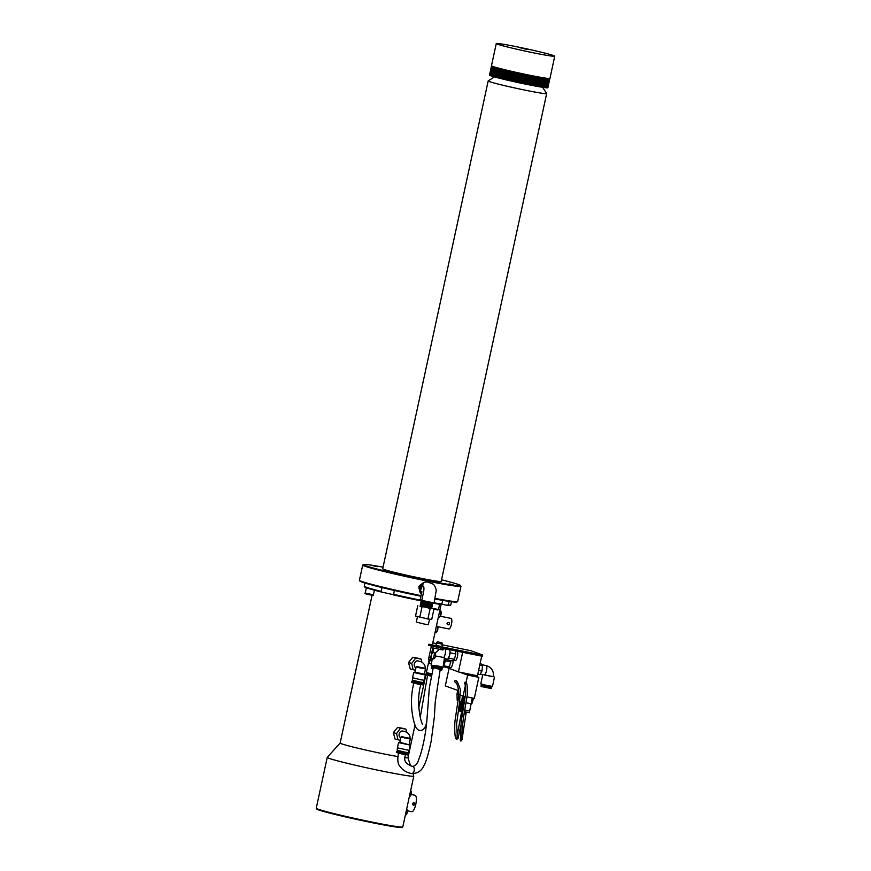 <?xml version="1.0" encoding="UTF-8"?>
<svg xmlns="http://www.w3.org/2000/svg" width="871" height="871" viewBox="0 0 871 871"><rect width="100%" height="100%" fill="white"/><g stroke="black" fill="none" stroke-linecap="round" stroke-linejoin="round"><path stroke-width="1.31" d="M461.608 712.587L462.436 712.718M462.414 712.848L461.478 712.598L461.706 711.52M454.695 681.318A0.893 0.817 -33.5 0 0 456.012 682.015A0.893 0.817 -33.5 0 0 455.37 680.534A0.893 0.817 -33.5 0 0 454.695 681.318M464.7 713.207L466.029 713.501L464.276 713.164L464.504 712.086M464.711 683.506A0.893 0.838 -13.7 0 0 466.301 682.777A0.893 0.838 -13.7 0 0 465.234 682.178A0.893 0.838 -13.7 0 0 464.711 683.506M398.766 752.914C398.297 753.328 396.381 762.767 399.865 766.219C402.576 770.127 406.441 772.555 411.471 773.513C417.296 773.633 421.368 771.162 423.676 766.099C425.963 762.43 428.478 754.025 431.232 740.873L434.368 716.866L435.25 701.863L440.16 669.745L437.198 668.601L440.116 669.647M401.466 753.872L405.505 754.7M411.471 773.513A3.593 2.275 -81.5 0 0 414.139 770.879A3.593 2.275 -81.5 0 0 412.527 766.404C415.325 765.947 417.22 764.128 418.222 760.927L420.334 755.135C423.622 744.335 425.832 732.359 426.975 719.217L429.327 687.981L433.148 668.188M542.633 87.318L546.65 93.524A29.919 1.252 -167.8 0 1 546.661 93.589A29.919 1.252 -167.8 0 1 517.156 88.483A29.919 1.252 -167.8 0 1 488.185 80.938A29.919 1.252 -167.8 0 1 488.217 80.894L494.445 76.888M488.185 80.938L382.707 568.785A29.919 1.252 12.2 0 0 411.678 576.33A29.919 1.252 12.2 0 0 441.183 581.425L546.661 93.589M547.892 87.742L549.819 78.477M547.565 87.829L549.655 78.499M547.489 87.829L549.579 78.51M547.391 87.829L549.503 78.51M547.293 87.829L549.416 78.51M547.184 87.829L549.307 78.51M547.075 87.829L549.209 78.51M546.944 87.829L549.089 78.51M546.814 87.819L548.959 78.499M546.193 87.764L546.814 87.84L548.828 78.488M545.638 87.71L546.193 87.786L548.207 78.444M545.442 87.688L547.652 78.39M545.224 87.666L547.456 78.357M544.789 87.612L547.249 78.336M544.31 87.546L546.803 78.281M543.809 87.481L546.324 78.216M543.537 87.438L545.823 78.15M543.264 87.394L545.562 78.107M542.992 87.361L545.29 78.074M542.11 87.22L542.981 87.372L545.006 78.031M541.795 87.176L544.125 77.889M541.49 87.122L543.82 77.846M541.163 87.067L543.504 77.791M540.837 87.013L543.177 77.737M540.499 86.958L542.851 77.693M540.151 86.904L542.513 77.628M539.802 86.839L542.176 77.573M539.454 86.784L541.827 77.519M537.962 86.523L539.443 86.806L541.468 77.454M536.384 86.24L537.962 86.545L539.976 77.192M535.567 86.087L536.384 86.262L538.409 76.909M532.976 85.598L535.556 86.109L537.581 76.757M505.79 69.952L503.765 79.305L517.81 82.516L532.976 85.619L535.001 76.278M505.343 69.843L503.765 79.283M504.919 69.745L503.329 79.174M504.069 69.538L502.044 78.88L502.905 79.065M502.436 69.125L500.411 78.477L502.055 78.858M502.044 69.027L500.422 78.455M500.52 68.646L498.495 77.987L500.019 78.357M499.442 68.363L497.417 77.704L498.506 77.965M499.094 68.276L497.428 77.693M498.419 68.09L496.405 77.443L497.08 77.595M497.461 67.829L495.447 77.181L496.405 77.421M496.862 67.666L494.837 77.018L495.447 77.16M496.285 67.503L494.26 76.855L494.848 76.996M495.741 67.35L493.715 76.702L494.271 76.833M495.479 67.274L493.726 76.681M494.978 67.132L493.465 76.604M494.739 67.056L492.964 76.452M494.075 66.86L492.061 76.202L492.725 76.387M493.868 66.795L492.061 76.18M492.529 66.338L490.504 75.679L491.854 76.115M492.159 66.185L490.515 75.657M492.061 66.142L490.144 75.516M491.875 66.065L490.046 75.472M491.723 65.989L489.861 75.385M491.614 65.924L489.709 75.309M491.494 65.826L489.6 75.244M489.491 75.167L491.516 65.848L489.524 75.2M489.556 75.233L491.571 65.891M489.644 75.298L491.669 65.956M489.774 75.363L491.799 66.022M489.938 75.45L491.963 66.098M490.253 75.581L492.278 66.24M490.373 75.625L492.398 66.283M490.645 75.723L492.67 66.381M490.787 75.777L492.812 66.436M490.95 75.831L492.964 66.49M491.113 75.897L493.128 66.544M491.288 75.951L493.302 66.61M491.462 76.006L493.487 66.664M491.658 76.071L493.672 66.729M492.267 76.267L494.293 66.925M492.496 76.332L494.51 66.991M493.204 76.55L495.229 67.198M493.988 76.779L496.013 67.426M494.543 76.931L496.568 67.59M495.142 77.094L497.156 67.753M495.751 77.269L497.777 67.916M496.078 77.356L498.092 68.003M496.731 77.53L498.756 68.178M497.777 77.802L499.791 68.45M498.136 77.889L500.15 68.548M498.865 78.085L500.89 68.733M499.246 78.183L501.271 68.831M499.627 78.281L501.652 68.929M500.814 78.575L502.839 69.234M501.217 78.673L503.242 69.332M501.631 78.782L503.656 69.43M502.469 78.989L504.494 69.636M504.211 79.381L506.225 70.061L504.2 79.403M504.647 79.49L506.661 70.17L504.647 79.511M505.082 79.599L507.096 70.268M505.104 79.62L507.118 70.279M505.528 79.707L507.543 70.377M505.55 79.729L507.575 70.388M505.975 79.805L507.989 70.486L506.007 79.838M506.432 79.914L508.446 70.595M506.476 79.947L508.49 70.605M506.889 80.023L508.904 70.693M506.933 80.056L508.958 70.714M507.347 80.132L509.361 70.801M507.401 80.165L509.426 70.823M507.804 80.241L509.829 70.91M507.88 80.274L509.894 70.932M508.272 80.35L510.286 71.019M508.348 80.382L510.373 71.041M508.74 80.459L510.765 71.128M508.827 80.502L510.852 71.15M509.219 80.568L511.233 71.237M509.306 80.611L511.331 71.259M509.687 80.676L511.713 71.346M509.796 80.72L511.821 71.378M510.166 80.785L512.192 71.455M510.286 80.829L512.3 71.487M510.656 80.894L512.671 71.574M510.776 80.949L512.79 71.596M511.135 81.003L513.15 71.683M511.266 81.057L513.28 71.705M511.625 81.123L513.64 71.792M511.756 81.166L513.781 71.825M512.104 81.232L514.13 71.901M512.257 81.286L514.271 71.934M512.594 81.341L514.619 72.01M512.758 81.395L514.772 72.043M513.084 81.449L515.109 72.119M513.259 81.504L515.273 72.162M513.585 81.558L515.599 72.228M513.759 81.624L515.774 72.271M514.075 81.667L516.089 72.347M514.26 81.732L516.274 72.38M514.576 81.776L516.59 72.456M514.761 81.841L516.786 72.5M515.077 81.896L517.091 72.565M515.273 81.95L517.287 72.609M515.567 82.005L517.592 72.674M515.774 82.07L517.799 72.718M516.067 82.114L518.082 72.783M516.285 82.179L518.299 72.826M516.568 82.222L518.583 72.892M516.797 82.288L518.811 72.946M517.069 82.331L519.083 73.001M517.298 82.397L519.323 73.055M517.57 82.44L519.595 73.11M517.81 82.516L519.835 73.164M518.071 82.549L520.096 73.218M518.321 82.625L520.346 73.273M518.583 82.658L520.597 73.327M518.833 82.734L520.847 73.382M519.083 82.767L521.098 73.436M519.345 82.843L521.359 73.491M519.584 82.876L521.598 73.545M519.845 82.952L521.871 73.6M520.085 82.985L522.099 73.654M520.357 83.061L522.382 73.708M520.586 83.093L522.6 73.763M520.869 83.17L522.894 73.817M521.087 83.191L523.101 73.872M521.381 83.278L523.395 73.926M521.587 83.3L523.602 73.97M521.881 83.387L523.907 74.035M522.088 83.409L524.102 74.079M522.393 83.485L524.407 74.144M522.578 83.507L524.603 74.187M522.894 83.594L524.919 74.253M523.079 83.616L525.093 74.285M523.395 83.703L525.42 74.351M523.58 83.714L525.594 74.394M523.907 83.801L525.921 74.46M524.07 83.823L526.084 74.492M524.407 83.91L526.422 74.558M524.56 83.921L526.574 74.59M524.897 84.008L526.922 74.666M525.05 84.019L527.064 74.699M525.398 84.117L527.423 74.764M525.54 84.128L527.554 74.797M525.899 84.215L527.913 74.873M526.03 84.226L528.044 74.895M526.389 84.313L528.403 74.971M526.509 84.324L528.534 74.993M526.879 84.422L528.893 75.069M526.999 84.422L529.013 75.091M527.369 84.52L529.383 75.167M527.478 84.52L529.492 75.189M527.848 84.618L529.873 75.265M527.946 84.618L529.971 75.287M528.338 84.716L530.352 75.363M528.425 84.705L530.439 75.385M528.817 84.803L530.831 75.461M528.893 84.803L530.907 75.472M529.285 84.901L531.31 75.559M529.361 84.901L531.375 75.57M529.764 84.999L531.789 75.646M529.829 84.988L531.843 75.657M530.232 85.086L532.257 75.744M530.287 85.075L532.301 75.755M530.7 85.184L532.725 75.831M530.744 85.173L532.758 75.842M531.168 85.271L533.183 75.929M531.201 85.26L533.215 75.929M531.626 85.358L533.64 76.017L531.648 85.347M532.072 85.445L534.097 76.104L532.094 85.434M532.529 85.532L534.554 76.191L532.54 85.51M533.422 85.706L535.436 76.354M533.858 85.794L535.872 76.441M534.293 85.87L536.307 76.528M534.718 85.946L536.743 76.604M535.142 86.033L537.167 76.681M535.97 86.185L537.995 76.833M536.786 86.327L538.811 76.986M537.178 86.403L539.203 77.062M537.57 86.469L539.595 77.127M538.343 86.61L540.358 77.269M538.714 86.675L540.739 77.334M539.084 86.741L541.109 77.388M542.404 87.285L544.429 77.944M542.698 87.329L544.723 77.987M544.059 87.536L546.084 78.183M544.549 87.601L546.574 78.248M545.006 87.655L547.032 78.314M545.823 87.753L547.848 78.412M546.008 87.775L548.033 78.423M546.357 87.808L548.371 78.455M546.52 87.819L548.534 78.466M546.661 87.829L548.686 78.488M547.696 87.829L549.721 78.488M547.761 87.819L549.775 78.488M496.274 43.55L491.473 65.75A29.919 1.252 12.2 0 0 520.444 73.295A29.919 1.252 12.2 0 0 549.949 78.39L554.751 56.19A29.919 1.252 12.2 0 0 517.069 46.827A29.919 1.252 12.2 0 0 496.274 43.55A29.919 1.252 12.2 0 0 525.246 51.095A29.919 1.252 12.2 0 0 554.751 56.19M518.419 47.306L527.456 49.56L518.419 47.306M421.085 659.064L418.189 658.269A34.698 1.448 -167.8 0 1 412.778 657.278L408.51 662.548L411.711 663.419L415.685 658.073L421.085 659.064L421.76 662.014M408.51 662.548L410.252 668.961L413.148 669.755L411.711 663.419M412.778 657.278L415.685 658.073M415.423 670.18L413.148 669.755M415.946 667.796A3.593 2.853 -74.7 0 1 414.313 663.898A3.593 2.853 -74.7 0 1 417.993 660.926L421.727 662.004C424.427 663.974 425.549 666.054 425.081 668.253M417.361 666.555L420.04 667.295L417.361 666.555M425.026 668.209L420.04 667.295L419.789 667.883L425.484 668.928L425.092 668.199A0.599 0.599 65.7 0 1 425.484 668.928L424.362 674.176L415.021 672.14M420.584 679.707L424.264 680.273L425.396 675.014L413.703 672.477L412.571 677.736L420.584 679.707M424.362 674.165L425.396 675.014M424.264 680.273L423.469 682.548L419.974 682.015L412.353 680.142L412.571 677.736M421.967 682.385L421.749 683.397L417.623 682.679L413.562 681.623L413.779 680.61M421.793 683.223L423.502 683.779L423.252 684.944L417.351 683.92L411.558 682.418L411.809 681.242L413.605 681.449M423.502 683.779L411.809 681.242M340.158 743.017A34.698 1.448 12.2 0 0 340.136 743.05A34.698 1.448 12.2 0 0 360.866 748.908A34.698 1.448 12.2 0 0 397.949 756.594M405.048 757.672A34.698 1.448 12.2 0 0 407.966 757.716L410.546 765.838M400.268 740.285L395.096 739.076L393.344 732.653L397.622 727.383A34.698 1.448 12.2 0 0 403.023 728.374L405.93 729.179L406.605 732.119C409.272 734.079 410.393 736.158 409.925 738.358A0.599 0.599 65.7 0 1 410.328 739.033L400.976 736.997L399.865 742.244L398.548 742.593L410.241 745.119L399.843 742.255M480.084 655.841L480.335 654.676L482.686 654.992L482.425 656.157L480.084 655.841L428.576 645.411L428.826 644.246A34.698 1.448 -167.8 0 0 432.473 644.366L434.999 632.684A34.698 1.448 12.2 0 0 434.999 632.651A34.698 1.448 12.2 0 1 434.988 632.716L439.79 610.517A34.698 1.448 -167.8 0 0 439.801 610.484L441.085 604.561M460.454 585.508L460.922 586.216A50.257 2.101 -167.8 0 1 460.944 586.314A50.257 2.101 -167.8 0 1 411.373 577.745A50.257 2.101 -167.8 0 1 362.706 565.072A50.257 2.101 -167.8 0 1 362.761 564.996L363.479 564.539A49.658 2.08 12.2 0 0 411.504 577.135A49.658 2.08 12.2 0 0 460.454 585.508A49.658 2.08 12.2 0 0 441.532 579.803M362.706 565.072L359.418 580.26A50.257 2.101 12.2 0 0 359.44 580.358A50.257 2.101 12.2 0 0 421.085 595.666M435.086 598.421A50.257 2.101 12.2 0 0 457.591 601.578A50.257 2.101 12.2 0 0 457.656 601.502L460.944 586.314M420.355 592.835L418.853 586.477L424.035 582.47M446.66 667.393L458.418 671.922L477.46 675.776L481.717 656.07M364.938 583.037L364.252 586.205A44.269 1.851 12.2 0 0 364.274 586.281A44.269 1.851 12.2 0 0 381.171 591.376L381.378 592.008A43.67 1.829 -167.8 0 1 366.528 587.86A43.67 1.829 -167.8 0 1 364.731 587L364.274 586.281M381.999 587.555L381.171 591.376M448.467 605.007A44.269 1.851 12.2 0 0 450.743 604.975L450.035 605.432A43.67 1.829 -167.8 0 1 447.792 605.465L449.24 601.426M450.743 604.975A44.269 1.851 12.2 0 0 450.797 604.91L451.483 601.741M402.74 826.993L402.032 827.45A43.67 1.829 -167.8 0 1 359.015 819.938A43.67 1.829 -167.8 0 1 316.728 809.007L316.271 808.299A44.269 1.851 12.2 0 0 359.135 819.382A44.269 1.851 12.2 0 0 402.74 826.993A44.269 1.851 12.2 0 0 402.794 826.927L413.79 776.094A44.269 1.851 12.2 0 0 413.779 776.05L413.017 773.633M340.136 743.028L327.267 757.345A44.269 1.851 12.2 0 0 327.246 757.389L316.249 808.212A44.269 1.851 12.2 0 0 316.271 808.299M327.246 757.389A44.269 1.851 12.2 0 0 370.121 768.549A44.269 1.851 12.2 0 0 413.79 776.094M447.792 605.465L441.749 604.191M434.139 602.797A44.269 1.851 12.2 0 0 441.847 604.115L441.249 604.583A43.67 1.829 -167.8 0 1 438.505 604.136A43.67 1.829 -167.8 0 1 432.212 603.015L421.139 600.914L432.321 602.95M424.961 601.632A43.67 1.829 -167.8 0 1 393.583 594.926L394.334 590.462M393.561 594.719L381.378 592.008M393.496 594.327A44.269 1.851 12.2 0 0 421.847 600.435M442.664 600.369L441.847 604.115M432.691 643.353L433.203 641.023M439.757 646.217L441.837 646.543L442.348 644.202L436.502 642.94L435.99 645.28L439.757 646.217M480.335 654.676L428.826 644.246M442.218 644.812L470.863 650.724L482.686 654.992M433.159 642.972L436.349 643.625M455.087 660.686A4.791 1.426 -78.5 0 0 455.152 660.697A4.791 1.426 -78.5 0 0 457.319 657.061A4.791 1.426 -78.5 0 0 457.046 651.323L455.348 650.975M450.416 667.719A4.791 1.426 -78.5 0 0 450.47 667.741A4.791 1.426 -78.5 0 0 452.419 664.878A4.791 1.426 -78.5 0 0 453.105 660.381M458.418 671.922L462.664 652.314M470.743 674.415L478.843 677.344L467.651 675.079L459.54 672.151M449.044 668.536L445.288 685.902L457.776 690.409L457.025 693.915L458.767 694.546M460.53 695.178L463.1 696.114L465.256 686.13M466.072 682.374L467.651 675.079M467.03 696.909L474.292 698.379L478.843 677.344M420.965 596.232A49.658 2.08 -167.8 0 1 359.897 581.066L359.44 580.358M457.591 601.578L456.883 602.035A49.658 2.08 -167.8 0 1 434.967 598.976M383.066 567.163A49.658 2.08 12.2 0 0 363.479 564.539M390.513 572.007L394.846 573.085L390.513 572.007M372.842 565.627L377.176 566.705L372.842 565.627M449.109 583.886L453.443 584.964L449.109 583.886M407.454 810.825L411.754 811.696A8.372 2.493 -78.5 0 0 415.783 804.336A8.372 2.493 -78.5 0 0 415.075 795.277L411.21 794.494M414.193 802.855L412.419 803.661L413.387 805.098A1.198 1.143 -70.1 0 1 412.669 803.748A1.198 1.143 -70.1 0 1 414.193 802.855A1.198 1.143 -70.1 0 1 413.54 805.142A1.198 1.143 -70.1 0 1 413.387 805.098M437.656 626.674L448.881 628.949A5.389 1.6 -78.5 0 0 451.472 624.213A5.389 1.6 -78.5 0 0 451.026 618.388L440.388 616.233M448.63 622.46L446.997 623.309L447.825 624.692M448.13 624.801A1.198 1.143 -70.1 0 1 447.269 623.407A1.198 1.143 -70.1 0 1 448.794 622.504A1.198 1.143 -70.1 0 1 448.13 624.801M430.361 660.098L428.619 659.706L428.913 657.431L430.655 657.812L430.361 660.098L431.472 658.356M431.385 645.977L428.913 657.431M432.8 652.521L433.758 648.089M443.263 648.383L442.914 650.006L432.8 647.882L430.655 657.812M440.378 649.548L440.737 647.872M433.377 658.77L431.047 658.258L431.428 655.406L432.332 652.412L434.662 652.923C436.665 652.978 435.206 659.641 433.377 658.77L434.662 652.923M442.914 650.006L443.84 648.503M471.026 703.703L471.799 703.866L473.584 698.237M462.425 695.864L461.717 701.819L462.839 702.048L464.08 696.31M461.717 701.819L459.779 701.122M458.059 700.502L457.166 700.175L457.025 693.915M463.1 696.114L465.266 696.55M464.374 712.064L468.402 712.478M462.621 711.705L460.487 711.269L462.49 701.982M460.487 711.269L462.142 701.906M460.149 711.15L459.583 711.041L461.586 701.776M459.583 711.041L458.908 710.79L460.911 701.525M464.439 711.683L469.36 712.674L472.267 697.965M464.319 702.407L463.176 702.168L464.428 696.375M471.015 703.757L466.083 702.755M462.839 702.048L461.521 711.084L463.176 702.168M461.88 709.451L462.98 709.68M464.744 710.028L469.719 711.041M461.521 711.084L462.686 711.324M462.425 712.816L461.478 712.576L456.992 736.256M464.559 683.202C465.462 684.748 465.767 688.591 465.484 694.731L461.162 721.863L460.4 740.731C460.901 741.363 461.445 740.971 462.033 739.566L466.029 713.501L464.276 713.142M443.089 666.674L447.64 667.6L449.425 666.925L450.928 660.523M431.406 663.952L428.957 663.234L430.274 660.076M443.197 665.977A4.791 1.426 -78.5 0 0 444.569 663.43L444.656 663.179A4.791 1.426 -78.5 0 0 445.299 658.716L445.397 660.795L450.993 661.938M431.885 673.925L426.376 672.575M431.395 664.007L428.401 663.223M428.445 663.005L428.989 663.092M431.657 675.025L427.269 673.882L427.519 672.717M431.395 676.244L425.886 674.829M431.646 675.069L426.137 673.664M426.159 673.61L427.291 673.751M443.187 666.032L444.569 663.43M444.656 663.179L445.397 660.795M443.829 665.792L449.425 666.925M446.845 659.02L446.943 659.717L452.55 660.849L454.433 659.26L455.783 653.969L455.326 650.833M443.698 657.714A4.791 1.426 -78.5 0 0 445.07 654.448A4.791 1.426 -78.5 0 0 444.765 648.841L449.24 649.744A4.791 1.426 -78.5 0 1 449.545 655.351L450.187 652.836L449.719 649.69M444.406 658.53L447.346 659.129A4.791 1.426 -78.5 0 0 447.803 658.999L447.977 658.846A4.791 1.426 -78.5 0 0 449.48 655.623L449.545 655.351M441.074 667.839A5.988 0.751 -170.5 0 0 442.62 667.785A5.988 0.751 -170.5 0 0 442.936 667.611A5.988 0.751 -170.5 0 0 437.155 665.88A5.988 0.751 -170.5 0 0 431.134 665.64A5.988 0.751 -170.5 0 0 432.811 666.457M442.936 667.611L444.45 658.226A5.988 0.751 -170.5 0 0 441.423 657.05A5.988 0.751 -170.5 0 0 435.348 656.081M440.976 668.482L441.162 667.306L437.111 666.097L432.898 665.934L432.713 667.099M440.084 670.049A5.389 0.675 -170.5 0 0 441.684 670.006A5.389 0.675 -170.5 0 0 441.956 669.853A5.389 0.675 -170.5 0 0 436.763 668.297A5.389 0.675 -170.5 0 0 431.341 668.079A5.389 0.675 -170.5 0 0 432.996 668.863M441.956 669.853L442.152 668.678A5.389 0.675 -170.5 0 0 436.948 667.121A5.389 0.675 -170.5 0 0 431.526 666.903L431.341 668.079M446.943 659.717L447.803 658.999M447.977 658.846L449.48 655.623M450.187 652.836L455.783 653.969M448.837 658.128L454.433 659.26M419.637 590.625L422.163 583.581L419.593 590.516M419.953 591.975L423.567 582.677M423.752 582.59L419.278 586.357L420.062 592.226M422.533 583.298L419.593 590.745M420.475 584.539L418.94 588.763M421.031 584.528L419.376 589.253M429.545 619.183L428.347 624.692L424.068 624.017L416.305 622.09L417.503 616.548M429.621 608.285L420.236 605.813M421.967 605.497L432.005 607L424.079 605.693M421.793 603.995L432.364 605.552M422.587 602.699L432.604 604.202L428.989 602.83M422.435 601.197L421.15 600.914L421.858 600.413M429.675 602.209L424.994 601.48M430.372 602.917L432.735 603.853L420.835 602.318L431.341 604.43M431.885 604.714L420.53 603.723L431.722 605.759M424.155 605.367L432.136 606.662M419.985 606.227L431.276 607.512L422.555 606.771M431.276 607.512L428.205 606.434M431.581 606.107L431.036 605.835M420.595 603.429L431.929 604.79M420.9 602.024L431.635 603.037M421.738 601.393L424.852 602.133M428.902 603.2L431.885 604.213M421.455 602.808L424.547 603.538M421.118 604.202L424.242 604.942M431.417 607.163L420.737 605.585L420.225 605.127L421.041 604.18M420.922 605.628L423.937 606.336M421.76 600.413L434.117 602.928L436.262 590.222C435.304 586.433 434.03 584.321 432.441 583.853L428.227 582.198A7.175 6.848 -70.1 0 0 420.758 585.138L423.143 585.998C424.046 586.619 424.177 588.676 423.546 592.171L421.76 600.413L420.181 599.847L421.934 591.725L419.572 590.603L420.758 585.138M421.39 594.24A7.175 6.848 -70.1 0 1 419.572 590.603M433.987 608.96L431.722 619.477L427.89 618.965L415.521 616.004L417.797 605.487M427.89 618.965L430.165 608.448M419.789 617.223L422.065 606.706M431.831 608.056L420.192 606.172M484.232 674.927L484.385 674.949A4.791 1.426 101.5 0 0 486.595 670.224A4.791 1.426 101.5 0 0 486.094 665.564C491.571 667.262 493.988 671.008 493.334 676.778L484.32 674.96M484.385 674.949A4.791 1.426 101.5 0 1 484.298 674.96L493.367 676.625M494.499 677.028L492.485 686.381L487.455 685.575L480.781 683.898L482.795 674.557M490.732 686L490.471 687.175L482.458 685.531L482.534 684.268M490.504 687.034L491.647 687.426L491.396 688.591L481.075 686.479L481.108 685.194L482.305 685.303M491.647 687.426L481.108 685.194M480.063 663.767L481.325 664.018L482.578 665.782L481.913 671.106L479.997 674.666L477.798 674.219M482.578 665.782L479.747 665.204M481.913 671.106L478.615 670.441M397.993 739.871L396.555 733.534L400.518 728.189L405.93 729.179M393.344 732.653L396.555 733.534M397.622 727.383L400.518 728.189M400.78 737.911A3.593 2.853 -74.7 0 1 399.147 734.003A3.593 2.853 -74.7 0 1 402.827 731.041L406.572 732.108M402.206 736.67L404.884 737.41L402.206 736.67M404.634 737.987L404.884 737.41L409.871 738.325M409.109 750.377L408.303 752.653L404.819 752.119L397.198 750.247L397.416 747.851L409.109 750.377L410.241 745.119M406.811 752.49L406.594 753.502L402.467 752.794L398.406 751.738L398.624 750.726M406.637 753.328L408.347 753.883L408.096 755.048L402.195 754.036L396.403 752.522L396.653 751.357L398.45 751.553M408.347 753.883L396.653 751.357M419.789 667.883L416.142 666.892L414.999 672.151L413.736 672.466M365.395 593.118L373.409 594.795C373.801 595.47 372.821 595.514 370.491 594.926C365.94 594.12 364.187 593.489 365.221 593.031L365.395 593.118M368.172 594.131L370.197 594.86L368.172 594.131M431.515 608.132L438.483 609.515L437.678 609.994L433.987 609.003M411.243 791.881L410.415 795.354M410.807 791.184A2.395 0.708 -78.5 0 0 410.774 791.173L410.883 791.206C412.364 790.476 410.72 797.553 409.827 795.865A2.395 0.708 -78.5 0 0 410.981 793.721A2.395 0.708 -78.5 0 0 410.807 791.184L410.535 791.129M407.193 810.585L406.376 814.047M406.757 809.878A2.395 0.708 -78.5 0 0 406.735 809.878L406.833 809.899C408.325 809.17 406.681 816.247 405.777 814.57A2.395 0.708 -78.5 0 0 406.942 812.414A2.395 0.708 -78.5 0 0 406.757 809.878L406.496 809.823M440.857 611.801A2.395 0.708 101.5 0 1 441.031 614.393A2.395 0.708 101.5 0 1 439.844 616.472M440.421 611.104A2.994 0.893 -78.5 0 0 440.388 611.094L440.508 611.126C441.042 610.636 441.227 611.692 441.074 614.284C440.203 616.799 439.572 617.691 439.202 616.962A2.994 0.893 -78.5 0 0 440.65 614.273A2.994 0.893 -78.5 0 0 440.421 611.104L439.692 610.952M437.58 627A2.395 0.708 101.5 0 1 437.743 629.581A2.395 0.708 101.5 0 1 436.556 631.671M437.144 626.293A2.994 0.893 -78.5 0 0 437.1 626.293L437.22 626.314C437.754 625.835 437.95 626.88 437.797 629.472C436.915 631.987 436.295 632.879 435.914 632.15A2.994 0.893 -78.5 0 0 437.373 629.461A2.994 0.893 -78.5 0 0 437.144 626.293M442.348 644.202C442.784 643.081 441.717 642.417 439.147 642.221L439.169 642.221C437.83 641.579 436.948 641.829 436.502 642.94M410.328 739.011L409.196 744.28M454.814 681.83C457.711 683.746 458.93 688.994 458.484 697.584L454.912 721.558C454.553 728.472 454.738 733.861 455.446 737.726L456.35 739.283L457.983 738.728L460.792 725.739M456.306 680.839C457.144 681.155 458.484 683.996 460.313 689.386L459.54 702.505L456.6 723.921L457.373 737.835L456.448 737.791M466.301 682.777C467.117 683.539 467.444 687.589 467.27 694.916L463.905 714.862C462.468 723.3 461.728 736.942 461.826 739.806C461.88 739.185 461.336 739.141 460.182 739.686M463.731 715.929L464.276 713.164M405.734 754.667C403.088 760.024 405.363 763.943 412.527 766.404M420.911 684.464C416.327 698.88 419.702 719.076 422.457 724.193M420.268 717.192L427.563 675.341M413.899 682.897C408.924 701.253 412.745 720.121 415.521 726.381C417.732 732.206 425.211 732.914 426.768 721.264L426.801 721.09M416.708 666.402L416.142 666.892M372.102 595.209L340.136 743.05M429.131 659.826L418.842 707.426M415.021 725.108L407.966 757.716M476.72 675.635L476.535 676.506M366.353 587.794L365.221 593.031M374.399 590.2L373.409 594.795M439.605 604.322L438.483 609.515M438.429 616.799L439.202 616.962M435.141 631.998L435.914 632.15M436.404 626.151L437.1 626.293M433.584 641.034L433.399 640.109M466.029 713.512L466.268 712.445M448.391 667.317L450.47 667.741M453.192 660.305L455.152 660.697M435.075 653.108L439.441 649.341M443.796 648.688L444.765 648.841M431.134 665.64L432.277 658.53M431.7 608.404L431.036 608.611M431.994 607L431.341 607.218M432.299 605.595L431.646 605.813M432.604 604.202L431.951 604.409M486.094 665.564L481.805 664.704M483.122 674.731L480.28 674.154M401.553 736.518L400.976 736.997M409.936 738.303L410.339 739.022M397.416 747.851L398.548 742.593"/></g></svg>
